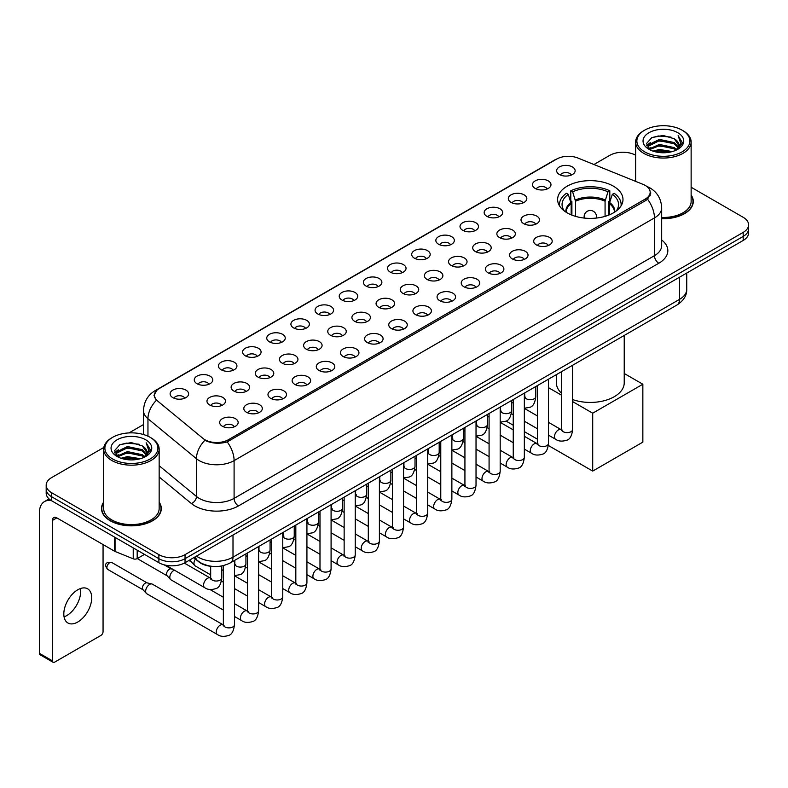 <?xml version="1.0" encoding="UTF-8"?>
<svg xmlns="http://www.w3.org/2000/svg" width="788" height="788" viewBox="0 0 788 788"><rect width="100%" height="100%" fill="white"/><g stroke="black" fill="none" stroke-linecap="round" stroke-linejoin="round"><path stroke-width="1.18" d="M613.409 186.175A32.682 18.873 0 0 0 577.791 182.087A32.682 18.873 0 0 0 557.618 199.522A32.682 18.873 0 0 0 567.193 212.868A32.682 18.873 0 0 0 602.81 216.956A32.682 18.873 0 0 0 622.983 199.522A32.682 18.873 0 0 0 613.409 186.175M535.19 188.44A9.249 5.339 180 0 1 533.348 186.933A9.249 5.339 180 0 1 536.411 180.294A9.249 5.339 180 0 1 548.271 180.895A9.249 5.339 180 0 1 550.103 186.933A9.249 5.339 180 0 1 535.19 188.44M547.138 189.002A5.546 3.201 0 0 0 545.651 187.436A5.546 3.201 0 0 0 540.184 186.628A5.546 3.201 0 0 0 536.313 189.002M511.028 202.388A9.249 5.339 180 0 1 509.196 200.881A9.249 5.339 180 0 1 512.259 194.242A9.249 5.339 180 0 1 524.109 194.843A9.249 5.339 180 0 1 525.951 200.881A9.249 5.339 180 0 1 511.028 202.388M522.986 202.949A5.546 3.201 0 0 0 521.498 201.383A5.546 3.201 0 0 0 516.032 200.576A5.546 3.201 0 0 0 512.161 202.949M486.876 216.336A9.249 5.339 180 0 1 485.034 214.828A9.249 5.339 180 0 1 488.097 208.19A9.249 5.339 180 0 1 499.956 208.79A9.249 5.339 180 0 1 501.789 214.828A9.249 5.339 180 0 1 486.876 216.336M498.824 216.897A5.546 3.201 0 0 0 497.336 215.331A5.546 3.201 0 0 0 491.87 214.523A5.546 3.201 0 0 0 487.999 216.897M462.714 230.283A9.249 5.339 180 0 1 460.881 228.776A9.249 5.339 180 0 1 463.945 222.137A9.249 5.339 180 0 1 475.794 222.738A9.249 5.339 180 0 1 477.636 228.776A9.249 5.339 180 0 1 462.714 230.283M474.671 230.845A5.546 3.201 0 0 0 473.184 229.278A5.546 3.201 0 0 0 467.717 228.471A5.546 3.201 0 0 0 463.846 230.845M438.561 244.231A9.249 5.339 180 0 1 436.719 242.724A9.249 5.339 180 0 1 439.783 236.085A9.249 5.339 180 0 1 451.642 236.676A9.249 5.339 180 0 1 453.474 242.724A9.249 5.339 180 0 1 438.561 244.231M450.509 244.782A5.546 3.201 0 0 0 449.022 243.226A5.546 3.201 0 0 0 443.555 242.418A5.546 3.201 0 0 0 439.684 244.782M414.399 258.178A9.249 5.339 180 0 1 412.567 256.671A9.249 5.339 180 0 1 415.631 250.032A9.249 5.339 180 0 1 427.48 250.623A9.249 5.339 180 0 1 429.322 256.671A9.249 5.339 180 0 1 414.399 258.178M426.357 258.73A5.546 3.201 0 0 0 424.87 257.174A5.546 3.201 0 0 0 419.403 256.356A5.546 3.201 0 0 0 415.532 258.73M390.247 272.126A9.249 5.339 180 0 1 388.405 270.619A9.249 5.339 180 0 1 391.469 263.98A9.249 5.339 180 0 1 403.328 264.571A9.249 5.339 180 0 1 405.16 270.619A9.249 5.339 180 0 1 390.247 272.126M402.195 272.678A5.546 3.201 0 0 0 400.708 271.121A5.546 3.201 0 0 0 395.241 270.304A5.546 3.201 0 0 0 391.37 272.678M366.085 286.074A9.249 5.339 180 0 1 364.253 284.566A9.249 5.339 180 0 1 367.316 277.928A9.249 5.339 180 0 1 379.166 278.519A9.249 5.339 180 0 1 381.008 284.566A9.249 5.339 180 0 1 366.085 286.074M378.043 286.625A5.546 3.201 0 0 0 376.556 285.069A5.546 3.201 0 0 0 371.089 284.251A5.546 3.201 0 0 0 367.218 286.625M341.933 300.021A9.249 5.339 180 0 1 340.091 298.514A9.249 5.339 180 0 1 343.154 291.875A9.249 5.339 180 0 1 355.014 292.466A9.249 5.339 180 0 1 356.846 298.514A9.249 5.339 180 0 1 341.933 300.021M353.881 300.573A5.546 3.201 0 0 0 352.394 299.016A5.546 3.201 0 0 0 346.927 298.199A5.546 3.201 0 0 0 343.056 300.573M317.771 313.969A9.249 5.339 180 0 1 315.939 312.462A9.249 5.339 180 0 1 319.002 305.823A9.249 5.339 180 0 1 330.852 306.414A9.249 5.339 180 0 1 332.694 312.462A9.249 5.339 180 0 1 317.771 313.969M329.729 314.52A5.546 3.201 0 0 0 328.241 312.964A5.546 3.201 0 0 0 322.775 312.146A5.546 3.201 0 0 0 318.904 314.52M293.619 327.916A9.249 5.339 180 0 1 291.777 326.399A9.249 5.339 180 0 1 294.84 319.77A9.249 5.339 180 0 1 306.699 320.361A9.249 5.339 180 0 1 308.532 326.399A9.249 5.339 180 0 1 293.619 327.916M305.567 328.468A5.546 3.201 0 0 0 304.079 326.912A5.546 3.201 0 0 0 298.613 326.094A5.546 3.201 0 0 0 294.742 328.468M269.457 341.864A9.249 5.339 180 0 1 267.625 340.347A9.249 5.339 180 0 1 270.688 333.718A9.249 5.339 180 0 1 282.537 334.309A9.249 5.339 180 0 1 284.379 340.347A9.249 5.339 180 0 1 269.457 341.864M281.414 342.416A5.546 3.201 0 0 0 279.927 340.859A5.546 3.201 0 0 0 274.46 340.042A5.546 3.201 0 0 0 270.589 342.416M245.304 355.812A9.249 5.339 180 0 1 243.462 354.295A9.249 5.339 180 0 1 246.526 347.656A9.249 5.339 180 0 1 258.385 348.257A9.249 5.339 180 0 1 260.217 354.295A9.249 5.339 180 0 1 245.304 355.812M257.252 356.363A5.546 3.201 0 0 0 255.765 354.797A5.546 3.201 0 0 0 250.298 353.989A5.546 3.201 0 0 0 246.427 356.363M221.142 369.759A9.249 5.339 180 0 1 219.31 368.242A9.249 5.339 180 0 1 222.374 361.603A9.249 5.339 180 0 1 234.223 362.204A9.249 5.339 180 0 1 236.065 368.242A9.249 5.339 180 0 1 221.142 369.759M233.1 370.311A5.546 3.201 0 0 0 231.613 368.745A5.546 3.201 0 0 0 226.146 367.937A5.546 3.201 0 0 0 222.275 370.311M196.99 383.707A9.249 5.339 180 0 1 195.148 382.19A9.249 5.339 180 0 1 198.212 375.551A9.249 5.339 180 0 1 210.071 376.152A9.249 5.339 180 0 1 211.903 382.19A9.249 5.339 180 0 1 196.99 383.707M208.938 384.258A5.546 3.201 0 0 0 207.451 382.692A5.546 3.201 0 0 0 201.984 381.885A5.546 3.201 0 0 0 198.113 384.258M172.828 397.644A9.249 5.339 180 0 1 170.996 396.137A9.249 5.339 180 0 1 174.059 389.499A9.249 5.339 180 0 1 185.909 390.099A9.249 5.339 180 0 1 187.751 396.137A9.249 5.339 180 0 1 172.828 397.644M184.786 398.206A5.546 3.201 0 0 0 183.299 396.64A5.546 3.201 0 0 0 177.832 395.832A5.546 3.201 0 0 0 173.961 398.206M559.342 174.503A9.249 5.339 180 0 1 557.51 172.986A9.249 5.339 180 0 1 560.573 166.347A9.249 5.339 180 0 1 572.423 166.948A9.249 5.339 180 0 1 574.265 172.986A9.249 5.339 180 0 1 559.342 174.503M571.3 175.054A5.546 3.201 0 0 0 569.813 173.488A5.546 3.201 0 0 0 564.346 172.68A5.546 3.201 0 0 0 560.475 175.054M523.715 223.664A9.249 5.339 180 0 1 521.883 222.157A9.249 5.339 180 0 1 524.946 215.518A9.249 5.339 180 0 1 536.795 216.109A9.249 5.339 180 0 1 538.637 222.157A9.249 5.339 180 0 1 523.715 223.664M535.673 224.216A5.546 3.201 0 0 0 534.185 222.659A5.546 3.201 0 0 0 528.718 221.842A5.546 3.201 0 0 0 524.847 224.216M499.562 237.612A9.249 5.339 180 0 1 497.73 236.104A9.249 5.339 180 0 1 500.794 229.466A9.249 5.339 180 0 1 512.643 230.057A9.249 5.339 180 0 1 514.475 236.104A9.249 5.339 180 0 1 499.562 237.612M511.52 238.163A5.546 3.201 0 0 0 510.023 236.607A5.546 3.201 0 0 0 504.556 235.789A5.546 3.201 0 0 0 500.685 238.163M475.4 251.559A9.249 5.339 180 0 1 473.568 250.052A9.249 5.339 180 0 1 476.632 243.413A9.249 5.339 180 0 1 488.481 244.004A9.249 5.339 180 0 1 490.323 250.052A9.249 5.339 180 0 1 475.4 251.559M487.358 252.111A5.546 3.201 0 0 0 485.871 250.554A5.546 3.201 0 0 0 480.404 249.737A5.546 3.201 0 0 0 476.533 252.111M451.248 265.507A9.249 5.339 180 0 1 449.416 264A9.249 5.339 180 0 1 452.479 257.361A9.249 5.339 180 0 1 464.329 257.952A9.249 5.339 180 0 1 466.161 264A9.249 5.339 180 0 1 451.248 265.507M463.206 266.058A5.546 3.201 0 0 0 461.709 264.502A5.546 3.201 0 0 0 456.242 263.684A5.546 3.201 0 0 0 452.371 266.058M427.086 279.454A9.249 5.339 180 0 1 425.254 277.937A9.249 5.339 180 0 1 428.317 271.308A9.249 5.339 180 0 1 440.167 271.899A9.249 5.339 180 0 1 442.009 277.937A9.249 5.339 180 0 1 427.086 279.454M439.044 280.006A5.546 3.201 0 0 0 437.557 278.45A5.546 3.201 0 0 0 432.09 277.632A5.546 3.201 0 0 0 428.219 280.006M402.934 293.402A9.249 5.339 180 0 1 401.102 291.885A9.249 5.339 180 0 1 404.165 285.256A9.249 5.339 180 0 1 416.015 285.847A9.249 5.339 180 0 1 417.847 291.885A9.249 5.339 180 0 1 402.934 293.402M414.892 293.954A5.546 3.201 0 0 0 413.395 292.397A5.546 3.201 0 0 0 407.928 291.58A5.546 3.201 0 0 0 404.057 293.954M378.772 307.35A9.249 5.339 180 0 1 376.94 305.833A9.249 5.339 180 0 1 380.003 299.194A9.249 5.339 180 0 1 391.853 299.795A9.249 5.339 180 0 1 393.695 305.833A9.249 5.339 180 0 1 378.772 307.35M390.73 307.901A5.546 3.201 0 0 0 389.242 306.335A5.546 3.201 0 0 0 383.776 305.527A5.546 3.201 0 0 0 379.905 307.901M354.62 321.297A9.249 5.339 180 0 1 352.788 319.78A9.249 5.339 180 0 1 355.851 313.141A9.249 5.339 180 0 1 367.701 313.742A9.249 5.339 180 0 1 369.533 319.78A9.249 5.339 180 0 1 354.62 321.297M366.578 321.849A5.546 3.201 0 0 0 365.08 320.283A5.546 3.201 0 0 0 359.614 319.475A5.546 3.201 0 0 0 355.743 321.849M330.458 335.245A9.249 5.339 180 0 1 328.626 333.728A9.249 5.339 180 0 1 331.689 327.089A9.249 5.339 180 0 1 343.548 327.69A9.249 5.339 180 0 1 345.38 333.728A9.249 5.339 180 0 1 330.458 335.245M342.416 335.796A5.546 3.201 0 0 0 340.928 334.23A5.546 3.201 0 0 0 335.461 333.423A5.546 3.201 0 0 0 331.59 335.796M306.305 349.192A9.249 5.339 180 0 1 304.473 347.675A9.249 5.339 180 0 1 307.537 341.037A9.249 5.339 180 0 1 319.386 341.637A9.249 5.339 180 0 1 321.218 347.675A9.249 5.339 180 0 1 306.305 349.192M318.263 349.744A5.546 3.201 0 0 0 316.766 348.178A5.546 3.201 0 0 0 311.299 347.37A5.546 3.201 0 0 0 307.428 349.744M282.143 363.13A9.249 5.339 180 0 1 280.311 361.623A9.249 5.339 180 0 1 283.375 354.984A9.249 5.339 180 0 1 295.234 355.585A9.249 5.339 180 0 1 297.066 361.623A9.249 5.339 180 0 1 282.143 363.13M294.101 363.692A5.546 3.201 0 0 0 292.614 362.125A5.546 3.201 0 0 0 287.147 361.318A5.546 3.201 0 0 0 283.276 363.692M257.991 377.078A9.249 5.339 180 0 1 256.159 375.571A9.249 5.339 180 0 1 259.222 368.932A9.249 5.339 180 0 1 271.072 369.533A9.249 5.339 180 0 1 272.904 375.571A9.249 5.339 180 0 1 257.991 377.078M269.949 377.639A5.546 3.201 0 0 0 268.452 376.073A5.546 3.201 0 0 0 262.985 375.265A5.546 3.201 0 0 0 259.114 377.639M233.829 391.025A9.249 5.339 180 0 1 231.997 389.518A9.249 5.339 180 0 1 235.06 382.879A9.249 5.339 180 0 1 246.92 383.48A9.249 5.339 180 0 1 248.752 389.518A9.249 5.339 180 0 1 233.829 391.025M245.787 391.587A5.546 3.201 0 0 0 244.3 390.021A5.546 3.201 0 0 0 238.833 389.213A5.546 3.201 0 0 0 234.962 391.587M209.677 404.973A9.249 5.339 180 0 1 207.845 403.466A9.249 5.339 180 0 1 210.908 396.827A9.249 5.339 180 0 1 222.758 397.418A9.249 5.339 180 0 1 224.59 403.466A9.249 5.339 180 0 1 209.677 404.973M221.635 405.524A5.546 3.201 0 0 0 220.138 403.968A5.546 3.201 0 0 0 214.671 403.161A5.546 3.201 0 0 0 210.8 405.524M536.411 244.94A9.249 5.339 180 0 1 534.569 243.423A9.249 5.339 180 0 1 537.633 236.794A9.249 5.339 180 0 1 549.492 237.385A9.249 5.339 180 0 1 551.324 243.423A9.249 5.339 180 0 1 536.411 244.94M548.359 245.492A5.546 3.201 0 0 0 546.872 243.935A5.546 3.201 0 0 0 541.405 243.118A5.546 3.201 0 0 0 537.534 245.492M512.249 258.888A9.249 5.339 180 0 1 510.417 257.371A9.249 5.339 180 0 1 513.48 250.732A9.249 5.339 180 0 1 525.33 251.333A9.249 5.339 180 0 1 527.172 257.371A9.249 5.339 180 0 1 512.249 258.888M524.207 259.439A5.546 3.201 0 0 0 522.72 257.873A5.546 3.201 0 0 0 517.243 257.065A5.546 3.201 0 0 0 513.382 259.439M488.097 272.835A9.249 5.339 180 0 1 486.255 271.318A9.249 5.339 180 0 1 489.318 264.679A9.249 5.339 180 0 1 501.178 265.28A9.249 5.339 180 0 1 503.01 271.318A9.249 5.339 180 0 1 488.097 272.835M500.045 273.387A5.546 3.201 0 0 0 498.558 271.821A5.546 3.201 0 0 0 493.091 271.013A5.546 3.201 0 0 0 489.22 273.387M463.935 286.783A9.249 5.339 180 0 1 462.103 285.266A9.249 5.339 180 0 1 465.166 278.627A9.249 5.339 180 0 1 477.016 279.228A9.249 5.339 180 0 1 478.858 285.266A9.249 5.339 180 0 1 463.935 286.783M475.893 287.334A5.546 3.201 0 0 0 474.406 285.768A5.546 3.201 0 0 0 468.929 284.961A5.546 3.201 0 0 0 465.068 287.334M439.783 300.73A9.249 5.339 180 0 1 437.941 299.213A9.249 5.339 180 0 1 441.004 292.575A9.249 5.339 180 0 1 452.864 293.175A9.249 5.339 180 0 1 454.696 299.213A9.249 5.339 180 0 1 439.783 300.73M451.731 301.282A5.546 3.201 0 0 0 450.244 299.716A5.546 3.201 0 0 0 444.777 298.908A5.546 3.201 0 0 0 440.906 301.282M415.621 314.668A9.249 5.339 180 0 1 413.789 313.161A9.249 5.339 180 0 1 416.852 306.522A9.249 5.339 180 0 1 428.702 307.123A9.249 5.339 180 0 1 430.543 313.161A9.249 5.339 180 0 1 415.621 314.668M427.579 315.23A5.546 3.201 0 0 0 426.091 313.663A5.546 3.201 0 0 0 420.625 312.856A5.546 3.201 0 0 0 416.754 315.23M391.469 328.616A9.249 5.339 180 0 1 389.627 327.109A9.249 5.339 180 0 1 392.69 320.47A9.249 5.339 180 0 1 404.549 321.071A9.249 5.339 180 0 1 406.381 327.109A9.249 5.339 180 0 1 391.469 328.616M403.417 329.177A5.546 3.201 0 0 0 401.929 327.611A5.546 3.201 0 0 0 396.462 326.803A5.546 3.201 0 0 0 392.591 329.177M367.306 342.563A9.249 5.339 180 0 1 365.474 341.056A9.249 5.339 180 0 1 368.538 334.417A9.249 5.339 180 0 1 380.387 335.018A9.249 5.339 180 0 1 382.229 341.056A9.249 5.339 180 0 1 367.306 342.563M379.264 343.125A5.546 3.201 0 0 0 377.777 341.559A5.546 3.201 0 0 0 372.31 340.751A5.546 3.201 0 0 0 368.439 343.125M343.154 356.511A9.249 5.339 180 0 1 341.312 355.004A9.249 5.339 180 0 1 344.376 348.365A9.249 5.339 180 0 1 356.235 348.956A9.249 5.339 180 0 1 358.067 355.004A9.249 5.339 180 0 1 343.154 356.511M355.102 357.062A5.546 3.201 0 0 0 353.615 355.506A5.546 3.201 0 0 0 348.148 354.699A5.546 3.201 0 0 0 344.277 357.062M318.992 370.459A9.249 5.339 180 0 1 317.16 368.951A9.249 5.339 180 0 1 320.224 362.313A9.249 5.339 180 0 1 332.073 362.904A9.249 5.339 180 0 1 333.915 368.951A9.249 5.339 180 0 1 318.992 370.459M330.95 371.01A5.546 3.201 0 0 0 329.463 369.454A5.546 3.201 0 0 0 323.996 368.646A5.546 3.201 0 0 0 320.125 371.01M294.84 384.406A9.249 5.339 180 0 1 292.998 382.899A9.249 5.339 180 0 1 296.061 376.26A9.249 5.339 180 0 1 307.921 376.851A9.249 5.339 180 0 1 309.753 382.899A9.249 5.339 180 0 1 294.84 384.406M306.788 384.958A5.546 3.201 0 0 0 305.301 383.401A5.546 3.201 0 0 0 299.834 382.584A5.546 3.201 0 0 0 295.963 384.958M270.678 398.354A9.249 5.339 180 0 1 268.846 396.847A9.249 5.339 180 0 1 271.909 390.208A9.249 5.339 180 0 1 283.759 390.799A9.249 5.339 180 0 1 285.601 396.847A9.249 5.339 180 0 1 270.678 398.354M282.636 398.905A5.546 3.201 0 0 0 281.149 397.349A5.546 3.201 0 0 0 275.682 396.531A5.546 3.201 0 0 0 271.811 398.905M246.526 412.301A9.249 5.339 180 0 1 244.684 410.794A9.249 5.339 180 0 1 247.747 404.155A9.249 5.339 180 0 1 259.607 404.746A9.249 5.339 180 0 1 261.439 410.794A9.249 5.339 180 0 1 246.526 412.301M258.474 412.853A5.546 3.201 0 0 0 256.986 411.297A5.546 3.201 0 0 0 251.52 410.479A5.546 3.201 0 0 0 247.649 412.853M222.364 426.249A9.249 5.339 180 0 1 220.532 424.742A9.249 5.339 180 0 1 223.595 418.103A9.249 5.339 180 0 1 235.445 418.694A9.249 5.339 180 0 1 237.286 424.742A9.249 5.339 180 0 1 222.364 426.249M234.322 426.8A5.546 3.201 0 0 0 232.834 425.244A5.546 3.201 0 0 0 227.368 424.427A5.546 3.201 0 0 0 223.496 426.8M643.067 184.372A16.646 9.614 180 0 1 645.293 185.446A16.646 9.614 180 0 1 650.169 192.242A16.646 9.614 180 0 1 645.293 199.039L228.431 439.714A16.646 9.614 180 0 1 203.018 438.433L157.403 400.826A16.646 9.614 180 0 1 154.389 395.31A16.646 9.614 180 0 1 159.265 388.514L556.604 159.117A16.646 9.614 180 0 1 577.919 158.033L643.067 184.372M212.75 566.424A18.498 10.677 180 0 1 198.891 561.893L193.759 557.668M103.652 502.133A29.905 17.267 0 0 0 101.494 508.575A29.905 17.267 0 0 0 110.261 520.779A29.905 17.267 0 0 0 142.855 524.522A29.905 17.267 0 0 0 161.313 508.575A29.905 17.267 0 0 0 159.156 502.133M650.819 192.952L647.559 199.216L645.943 200.398L227.21 441.901C220.246 443.9 213.4 443.654 206.673 441.152L204.88 440.285A21.581 14.44 129.5 0 0 196.448 458.714L147.957 418.733A24.664 14.243 180 0 1 143.505 410.568L143.505 434.523M103.809 447.466L51.614 477.607A18.498 10.677 0 0 0 46.187 485.162L46.187 493.219A18.498 10.677 0 0 0 51.614 500.764L158.881 562.701L158.881 558.672A18.498 10.677 0 0 0 185.042 558.672L743.183 236.43A18.498 10.677 0 0 0 748.6 228.875A18.498 10.677 0 0 1 743.183 236.43L185.042 558.672A18.498 10.677 0 0 1 158.881 558.672L51.614 496.736L158.881 558.672L158.881 554.644A18.498 10.677 0 0 0 185.042 554.644L743.183 232.401A18.498 10.677 0 0 0 748.6 224.846A18.498 10.677 0 0 0 743.183 217.301L691.135 187.248M46.187 489.19A18.498 10.677 0 0 0 51.614 496.736A18.498 10.677 0 0 1 46.187 489.19M147.957 436.188L147.957 418.733A21.581 14.44 129.5 0 1 156.329 400.363L153.965 395.3L157.009 390.119M661.674 218.68A29.905 17.267 0 0 0 693.292 201.433A29.905 17.267 0 0 0 691.135 195M635.63 155.206A18.498 10.677 0 0 0 609.754 155.364L593.925 164.505M143.505 424.555L129.035 432.898M46.187 485.162A18.498 10.677 0 0 0 51.614 492.707L158.881 554.644M158.881 562.701A18.498 10.677 0 0 0 185.042 562.701L743.183 240.458A18.498 10.677 0 0 0 748.6 232.903L748.6 224.846M644.633 151.838A26.516 15.307 0 0 0 682.132 151.838A26.516 15.307 0 0 0 682.132 130.187L683.009 130.69A27.747 16.026 0 0 1 691.135 142.027A27.747 16.026 0 0 1 674.006 156.822A27.747 16.026 0 0 1 643.766 153.355A27.747 16.026 0 0 1 635.63 142.027A27.747 16.026 0 0 1 643.766 130.69L644.633 130.187A26.516 15.307 0 0 0 644.633 151.838M661.674 217.429A27.747 16.026 0 0 0 691.135 201.433L691.135 142.027M661.674 218.493A29.599 17.09 0 0 0 692.987 201.433A29.599 17.09 0 0 0 691.135 195.493M652.996 151.119L659.398 149.474L672.371 151.562M654.828 151.67L659.398 150.735L670.47 152.025M649.026 149.04L659.398 144.44L674.282 147.583L676.685 149.572M649.647 149.582L659.398 145.701L674.282 148.843L676.015 150.173M648.15 148.203L648.494 144.864L659.398 139.407L674.282 142.549L678.36 147.179M648.012 147.592L648.494 146.125L659.398 140.668L674.282 143.81L678.074 147.78M675.858 150.301A15.415 8.904 0 0 0 678.803 145.071A15.415 8.904 0 0 0 674.282 138.777L678.793 145.376M677.779 132.709A20.35 11.751 0 0 0 649.036 132.679A20.35 11.751 0 0 0 648.908 149.267A20.35 11.751 0 0 0 648.997 149.326A20.35 11.751 0 0 0 677.867 149.267A20.35 11.751 0 0 0 677.779 132.709M674.282 138.777L663.21 135.467L651.824 137.565L646.544 143.524L650.051 149.887M677.119 149.681L682.044 143.446L682.142 142.323L678.133 135.644L680.655 143.13L676.025 150.222M683.009 130.69L682.132 130.187A26.516 15.307 0 0 0 644.633 130.187M678.133 135.644L682.132 142.579M651.558 137.693L658.532 135.969L671.021 137.092M646.751 145.8L649.026 144.007M654.03 141.879L658.532 141.013L670.578 141.998M654.03 146.913L658.532 146.046L670.578 147.031M654.956 151.71L658.532 151.079L670.45 152.035M646.623 145.297L650.356 142.648M648.603 148.686L650.356 147.681M571.172 214.819L571.172 203.708L568.276 194.35A28.24 16.302 0 0 0 563.637 209.933A28.24 16.302 0 0 0 564.356 210.997M571.891 215.114L571.891 201.482L570.788 200.841L570.788 190.775A30.831 17.799 0 0 1 609.813 190.775L607.972 191.839A28.24 16.302 0 0 0 572.63 191.839L575.526 201.196L575.526 216.355M605.076 216.355L605.076 201.196L607.972 191.839M572.659 399.575A33.914 19.582 0 0 0 606.918 399.92A33.914 19.582 0 0 0 624.224 382.85L624.224 335.461M609.813 190.775L609.813 200.841L608.72 201.482L608.72 215.114M568.276 194.35L566.434 193.287A30.831 17.799 0 0 0 559.47 204.555A30.831 17.799 0 0 0 559.559 205.934M572.63 191.839L570.788 190.775M556.387 374.625L556.387 382.85A33.914 19.582 0 0 0 561.558 393.242M621.043 205.934A30.831 17.799 0 0 0 621.141 204.555A30.831 17.799 0 0 0 614.177 193.287L612.335 194.35L609.646 202.526L609.439 214.819M616.255 210.997A28.24 16.302 0 0 0 616.965 209.933A28.24 16.302 0 0 0 612.335 194.35M592.704 471.086L592.704 413.188L642.85 384.229L642.85 442.137L592.704 471.086L548.359 445.486M537.396 439.162L524.345 431.617M513.244 425.215L506.054 421.068M592.704 413.188L572.659 401.614M561.558 395.202L548.497 387.666M624.224 373.482L642.85 384.229M210.672 574.846L195.129 565.873A5.546 3.201 -60 0 1 194.685 565.508A5.546 3.201 -60 0 1 193.976 563.331A5.546 3.201 -60 0 1 195.404 559.017M191.543 562.021A4.009 2.315 -60 0 1 191.218 561.755A4.009 2.315 -60 0 1 190.706 560.179A4.009 2.315 -60 0 1 190.785 559.381M223.359 610.06L170.976 579.82A5.546 3.201 -60 0 1 170.523 579.456A5.546 3.201 -60 0 1 169.824 577.279A5.546 3.201 -60 0 1 173.744 570.482A5.546 3.201 -60 0 1 174.404 570.167M167.381 575.969A4.009 2.315 -60 0 1 167.056 575.703A4.009 2.315 -60 0 1 166.554 574.127A4.009 2.315 -60 0 1 169.39 569.222A4.009 2.315 -60 0 1 171.006 568.867L172.897 569.3M234.46 560.495L234.46 624.677C233.691 631.129 231.702 634.724 228.471 635.483C223.881 636.901 220.197 636.576 217.409 634.517L146.814 593.768A5.546 3.201 -60 0 1 146.371 593.403A5.546 3.201 -60 0 1 145.662 591.227A5.546 3.201 -60 0 1 149.592 584.43A5.546 3.201 -60 0 1 151.828 583.947A5.546 3.201 -60 0 1 152.36 584.154L224.088 625.357M143.229 589.907A4.009 2.315 -60 0 1 142.904 589.651A4.009 2.315 -60 0 1 142.392 588.075A4.009 2.315 -60 0 1 145.228 583.169A4.009 2.315 -60 0 1 146.844 582.815L151.828 583.947M80.406 588.557A19.73 11.396 -60 0 1 66.704 615.625A19.73 11.396 -60 0 1 64.074 616.856M77.776 622.008A19.73 11.396 120 0 0 90.659 604.623A19.73 11.396 120 0 0 87.635 588.813A19.73 11.396 120 0 0 77.776 589.788A19.73 11.396 120 0 0 64.882 607.174A19.73 11.396 120 0 0 67.906 622.993A19.73 11.396 120 0 0 77.776 622.008M137.181 550.172L137.181 558.603L144.49 554.388M51.397 500.646A24.664 14.243 -120 0 0 44.512 501.562A24.664 14.243 -120 0 0 39.4 512.85L39.4 653.331L52.481 660.886L52.481 520.405A6.166 3.556 60 0 1 53.761 517.578A6.166 3.556 60 0 1 56.844 517.883L114.644 551.255L114.644 537.16M52.481 660.886A3.083 1.783 120 0 0 53.121 662.294L40.04 654.739A3.083 1.783 -60 0 1 39.4 653.331M53.121 662.294A3.083 1.783 120 0 0 54.658 662.137L100.884 635.453A3.083 1.783 120 0 0 103.061 631.68L103.061 544.567M137.181 558.603A3.083 1.783 180 0 1 133.231 558.81L115.058 551.462A3.083 1.783 180 0 1 114.644 551.255M112.654 458.98A26.516 15.307 0 0 0 150.153 458.98A26.516 15.307 0 0 0 150.153 437.33A26.516 15.307 0 0 0 150.153 437.32L151.03 437.832A27.747 16.026 0 0 1 159.156 449.16A27.747 16.026 0 0 1 142.027 463.955A27.747 16.026 0 0 1 111.788 460.488A27.747 16.026 0 0 1 103.652 449.16A27.747 16.026 0 0 1 111.788 437.832L112.654 437.33A26.516 15.307 0 0 0 112.654 458.98M103.652 449.16L103.652 508.575A27.747 16.026 0 0 0 111.788 519.903A27.747 16.026 0 0 0 142.027 523.37A27.747 16.026 0 0 0 159.156 508.575L159.156 449.16M103.652 502.626A29.599 17.09 0 0 0 101.81 508.575A29.599 17.09 0 0 0 110.478 520.651A29.599 17.09 0 0 0 142.736 524.355A29.599 17.09 0 0 0 161.008 508.575A29.599 17.09 0 0 0 159.156 502.626M121.017 458.252L127.42 456.616L140.392 458.695M122.849 458.813L127.42 457.867L138.491 459.168L126.553 458.212L122.977 458.843M117.048 456.183L127.42 451.583L142.303 454.725L144.706 456.705M117.668 456.725L127.42 452.834L142.303 455.976L144.037 457.306M116.171 455.336L116.516 451.997L127.42 446.54L142.303 449.682L146.381 454.312M116.033 454.725L116.516 453.258L127.42 447.801L142.303 450.943L146.095 454.912M143.879 457.434A15.415 8.904 0 0 0 146.824 452.204A15.415 8.904 0 0 0 142.303 445.909L146.814 452.509M145.8 439.842A20.35 11.751 0 0 0 117.057 439.812A20.35 11.751 0 0 0 116.929 456.41A20.35 11.751 0 0 0 117.018 456.459A20.35 11.751 0 0 0 145.888 456.41A20.35 11.751 0 0 0 145.8 439.842M142.303 445.909L131.232 442.6L119.845 444.698L114.575 450.657L118.072 457.02M145.15 456.813L150.065 450.578L150.163 449.465L146.154 442.777L148.676 450.263L144.046 457.355M151.03 437.832L150.153 437.33A26.516 15.307 0 0 0 112.654 437.33M146.154 442.777L150.153 449.712M119.579 444.826L126.553 443.112L139.043 444.225M114.772 452.933L117.048 451.15M122.051 449.012L126.553 448.145L138.599 449.13M122.051 454.055L126.553 453.179L138.599 454.164M114.644 452.44L118.377 449.781M116.624 455.819L118.377 454.814M228.431 439.714L228.431 441.418M645.293 199.039L645.293 200.773M661.674 239.976A30.831 17.799 180 0 1 658.807 263.241L238.459 505.926A6.166 3.556 60 0 1 234.095 498.371L654.444 255.686A24.664 14.243 0 0 0 661.674 245.62L661.674 207.855A24.664 14.243 180 0 1 654.444 217.921A21.581 12.46 -120 0 0 647.559 199.216M238.459 505.926A30.831 17.799 180 0 1 194.853 505.926A30.831 17.799 180 0 1 191.395 503.552L159.156 476.967M199.216 498.371A24.664 14.243 0 0 0 234.095 498.371L234.095 460.616A24.664 14.243 180 0 1 199.216 460.616A24.664 14.243 180 0 1 196.448 458.714L196.448 496.47A24.664 14.243 0 0 0 199.216 498.371M646.859 186.392A21.581 10.106 112 0 0 646.574 186.283L649.972 187.908C657.35 192.331 661.25 198.99 661.674 207.855M227.21 441.901A21.581 12.46 60 0 1 234.095 460.616L654.444 217.921L654.444 255.686A6.166 3.556 60 0 0 658.807 263.241M157.433 389.774A21.581 12.46 -120 0 0 155.197 390.612C147.819 395.044 143.918 401.693 143.505 410.568M155.197 390.612L554.782 159.915A21.581 12.46 60 0 1 556.417 159.215M185.042 554.644L185.042 562.701M743.183 232.401L743.183 240.458M51.614 492.707L51.614 500.764M159.156 465.728L196.448 496.47A6.166 4.127 -50.5 0 1 191.395 503.552M196.468 556.101A24.664 14.243 0 0 0 198.123 557.155A24.664 14.243 0 0 0 233.002 557.155L679.522 299.371A24.664 14.243 0 0 0 686.742 289.294C686.919 295.421 683.669 300.661 676.961 305.015L230.451 562.809A12.332 7.122 60 0 0 233.002 557.155L233.002 535.003M679.522 277.209L679.522 299.371A12.332 7.122 60 0 1 676.961 305.015M195.463 556.683A12.332 8.244 129.5 0 0 197.611 560.692L193.868 557.599M571.172 203.708A24.172 13.957 0 0 0 566.129 212.218M605.076 201.196A24.172 13.957 0 0 0 575.526 201.196M570.965 202.526A24.458 14.125 0 0 0 565.892 212.071M605.283 200.014A24.458 14.125 0 0 0 575.329 200.014M614.719 212.071A24.458 14.125 0 0 0 609.646 202.526M614.473 212.218A24.172 13.957 0 0 0 609.439 203.708M584.686 218.109A6.166 3.556 180 0 1 584.135 216.641L584.135 218.049M596.467 218.049L596.467 216.641A6.166 3.556 180 0 1 595.915 218.109M572.659 365.238L572.659 429.421A5.546 3.201 180 0 1 570.778 431.824A5.546 3.201 180 0 1 563.184 431.686A5.546 3.201 180 0 1 561.558 429.421L561.381 430.622L561.874 430.209M572.659 429.421C571.891 435.872 569.901 439.468 566.67 440.226C562.08 441.644 558.396 441.319 555.609 439.261A5.546 3.201 -60 0 1 554.762 434.818A5.546 3.201 -60 0 1 558.387 429.923A5.546 3.201 -60 0 1 558.633 429.795A5.546 3.201 -60 0 1 561.154 429.647L562.287 430.1M548.497 379.186L548.497 443.368A5.546 3.201 180 0 1 546.616 445.772A5.546 3.201 180 0 1 539.022 445.634A5.546 3.201 180 0 1 537.396 443.368L537.219 444.57L537.712 444.156M548.497 443.368C547.739 449.81 545.739 453.415 542.508 454.174C537.928 455.592 534.244 455.267 531.457 453.208A5.546 3.201 -60 0 1 530.6 448.766A5.546 3.201 -60 0 1 534.225 443.871A5.546 3.201 -60 0 1 534.471 443.743A5.546 3.201 -60 0 1 537.002 443.595L538.125 444.048M524.345 393.133L524.345 457.316A5.546 3.201 180 0 1 522.464 459.719A5.546 3.201 180 0 1 514.869 459.581A5.546 3.201 180 0 1 513.244 457.316L513.067 458.517L513.559 458.104M524.345 457.316C523.577 463.758 521.587 467.363 518.356 468.121C513.766 469.54 510.082 469.215 507.295 467.156A5.546 3.201 -60 0 1 506.448 462.714A5.546 3.201 -60 0 1 510.072 457.818A5.546 3.201 -60 0 1 510.319 457.69A5.546 3.201 -60 0 1 512.85 457.542L513.973 457.995M500.183 407.081L500.183 471.263A5.546 3.201 180 0 1 498.302 473.667A5.546 3.201 180 0 1 490.707 473.529A5.546 3.201 180 0 1 489.082 471.263L488.905 472.465L489.407 472.051M500.183 471.263C499.425 477.705 497.425 481.31 494.194 482.059C489.614 483.477 485.93 483.162 483.142 481.104A5.546 3.201 -60 0 1 482.286 476.661A5.546 3.201 -60 0 1 485.91 471.766A5.546 3.201 -60 0 1 486.157 471.638A5.546 3.201 -60 0 1 488.688 471.49L489.811 471.933M476.031 421.019L476.031 485.211A5.546 3.201 180 0 1 474.149 487.614A5.546 3.201 180 0 1 466.555 487.476A5.546 3.201 180 0 1 464.93 485.211L464.753 486.413L465.245 485.999M476.031 485.211C475.262 491.653 473.273 495.258 470.042 496.007C465.452 497.425 461.768 497.11 458.98 495.051A5.546 3.201 -60 0 1 458.133 490.609A5.546 3.201 -60 0 1 461.758 485.713A5.546 3.201 -60 0 1 462.004 485.585A5.546 3.201 -60 0 1 464.536 485.438L465.659 485.881M451.869 434.966L451.869 499.159A5.546 3.201 180 0 1 449.987 501.562A5.546 3.201 180 0 1 442.393 501.424A5.546 3.201 180 0 1 440.768 499.159L440.591 500.36L441.093 499.947M451.869 499.159C451.11 505.6 449.111 509.206 445.88 509.954C441.3 511.373 437.616 511.057 434.828 508.999A5.546 3.201 -60 0 1 433.971 504.556A5.546 3.201 -60 0 1 437.596 499.661A5.546 3.201 -60 0 1 437.842 499.533A5.546 3.201 -60 0 1 440.374 499.385L441.497 499.828M427.717 448.914L427.717 513.106A5.546 3.201 180 0 1 425.835 515.51A5.546 3.201 180 0 1 418.241 515.372A5.546 3.201 180 0 1 416.616 513.106L416.438 514.308L416.931 513.894M427.717 513.106C426.948 519.548 424.959 523.153 421.728 523.902C417.138 525.32 413.454 525.005 410.666 522.946A5.546 3.201 -60 0 1 409.819 518.504A5.546 3.201 -60 0 1 413.444 513.609A5.546 3.201 -60 0 1 413.69 513.471A5.546 3.201 -60 0 1 416.222 513.333L417.344 513.776M403.554 462.861L403.554 527.054A5.546 3.201 180 0 1 401.673 529.457A5.546 3.201 180 0 1 394.079 529.319A5.546 3.201 180 0 1 392.454 527.054L392.276 528.246L392.779 527.842M403.554 527.054C402.796 533.496 400.796 537.101 397.566 537.849C392.985 539.268 389.302 538.953 386.514 536.894A5.546 3.201 -60 0 1 385.657 532.442A5.546 3.201 -60 0 1 389.282 527.556A5.546 3.201 -60 0 1 389.528 527.418A5.546 3.201 -60 0 1 392.06 527.28L393.182 527.724M379.402 476.809L379.402 541.001A5.546 3.201 180 0 1 377.521 543.405A5.546 3.201 180 0 1 369.927 543.267A5.546 3.201 180 0 1 368.301 541.001L368.124 542.193L368.617 541.789M379.402 541.001C378.634 547.443 376.644 551.039 373.413 551.797C368.823 553.215 365.139 552.9 362.352 550.842A5.546 3.201 -60 0 1 361.505 546.389A5.546 3.201 -60 0 1 365.13 541.504A5.546 3.201 -60 0 1 365.376 541.366A5.546 3.201 -60 0 1 367.907 541.228L369.03 541.671M355.24 490.757L355.24 554.949A5.546 3.201 180 0 1 353.359 557.352A5.546 3.201 180 0 1 345.765 557.215A5.546 3.201 180 0 1 344.139 554.949L343.962 556.141L344.464 555.737M355.24 554.949C354.482 561.391 352.482 564.986 349.251 565.745C344.671 567.163 340.987 566.848 338.2 564.789A5.546 3.201 -60 0 1 337.343 560.337A5.546 3.201 -60 0 1 340.968 555.451A5.546 3.201 -60 0 1 341.214 555.313A5.546 3.201 -60 0 1 343.745 555.176L344.868 555.619M331.088 504.704L331.088 568.897A5.546 3.201 180 0 1 329.207 571.3A5.546 3.201 180 0 1 321.612 571.162A5.546 3.201 180 0 1 319.987 568.897L319.81 570.088L320.302 569.685M331.088 568.897C330.32 575.339 328.33 578.934 325.099 579.692C320.509 581.111 316.825 580.795 314.038 578.737A5.546 3.201 -60 0 1 313.191 574.285A5.546 3.201 -60 0 1 316.815 569.399A5.546 3.201 -60 0 1 317.062 569.261A5.546 3.201 -60 0 1 319.593 569.123L320.716 569.566M306.926 518.652L306.926 582.844A5.546 3.201 180 0 1 305.045 585.248A5.546 3.201 180 0 1 297.45 585.11A5.546 3.201 180 0 1 295.825 582.844L295.648 584.036L296.15 583.632M306.926 582.844C306.168 589.286 304.168 592.881 300.937 593.64C296.357 595.058 292.673 594.743 289.885 592.684A5.546 3.201 -60 0 1 289.029 588.232A5.546 3.201 -60 0 1 292.653 583.347A5.546 3.201 -60 0 1 292.9 583.209A5.546 3.201 -60 0 1 295.431 583.071L296.554 583.514M282.774 532.599L282.774 596.782A5.546 3.201 180 0 1 280.892 599.185A5.546 3.201 180 0 1 273.298 599.047A5.546 3.201 180 0 1 271.673 596.782L271.496 597.984L271.988 597.57M282.774 596.782C282.005 603.234 280.016 606.829 276.785 607.587C272.195 609.006 268.511 608.681 265.723 606.632A5.546 3.201 -60 0 1 264.876 602.18A5.546 3.201 -60 0 1 268.501 597.294A5.546 3.201 -60 0 1 268.747 597.156A5.546 3.201 -60 0 1 271.279 597.018L272.402 597.462M258.612 546.547L258.612 610.73A5.546 3.201 180 0 1 256.73 613.133A5.546 3.201 180 0 1 249.136 612.995A5.546 3.201 180 0 1 247.511 610.73L247.333 611.931L247.836 611.518M258.612 610.73C257.853 617.181 255.854 620.777 252.623 621.535C248.043 622.953 244.359 622.628 241.571 620.58A5.546 3.201 -60 0 1 240.714 616.127A5.546 3.201 -60 0 1 244.339 611.242A5.546 3.201 -60 0 1 244.585 611.104A5.546 3.201 -60 0 1 247.117 610.966L248.24 611.409M109.739 562.671A4.009 2.315 -60 0 1 111.738 562.474L107.729 562.474A4.009 2.315 60 0 1 109.739 562.671A4.009 2.315 -60 0 0 107.119 566.208A4.009 2.315 -60 0 0 107.729 569.419L143.042 589.808M234.46 624.677A5.546 3.201 180 0 1 232.578 627.081A5.546 3.201 180 0 1 224.984 626.943A5.546 3.201 180 0 1 223.359 624.677L223.181 625.879L223.674 625.465M217.409 634.517A5.546 3.201 -60 0 1 216.562 630.075A5.546 3.201 -60 0 1 220.187 625.18A5.546 3.201 -60 0 1 220.433 625.051A5.546 3.201 -60 0 1 222.965 624.914M535.81 386.504L535.81 396.522A5.546 3.201 180 0 1 533.929 398.925A5.546 3.201 180 0 1 526.335 398.787A5.546 3.201 180 0 1 524.71 396.522L524.71 392.916M511.648 400.452L511.648 410.469A5.546 3.201 180 0 1 509.777 412.873A5.546 3.201 180 0 1 502.183 412.735A5.546 3.201 180 0 1 500.547 410.469L500.547 406.864M487.496 414.399L487.496 424.417A5.546 3.201 180 0 1 485.615 426.82A5.546 3.201 180 0 1 478.021 426.682A5.546 3.201 180 0 1 476.395 424.417L476.395 420.812M463.334 428.347L463.334 438.364A5.546 3.201 180 0 1 461.463 440.768A5.546 3.201 180 0 1 453.868 440.63A5.546 3.201 180 0 1 452.233 438.364L452.233 434.759M439.182 442.295L439.182 452.302A5.546 3.201 180 0 1 437.301 454.706A5.546 3.201 180 0 1 429.706 454.568A5.546 3.201 180 0 1 428.081 452.302L428.081 448.707M415.02 456.242L415.02 466.25A5.546 3.201 180 0 1 413.148 468.653A5.546 3.201 180 0 1 405.554 468.515A5.546 3.201 180 0 1 403.929 466.25L403.929 462.654M390.868 470.19L390.868 480.197A5.546 3.201 180 0 1 388.986 482.601A5.546 3.201 180 0 1 381.392 482.463A5.546 3.201 180 0 1 379.767 480.197L379.767 476.602M366.706 484.137L366.706 494.145A5.546 3.201 180 0 1 364.834 496.548A5.546 3.201 180 0 1 357.24 496.41A5.546 3.201 180 0 1 355.615 494.145L355.615 490.55M342.553 498.085L342.553 508.093A5.546 3.201 180 0 1 340.672 510.496A5.546 3.201 180 0 1 333.078 510.358A5.546 3.201 180 0 1 331.452 508.093L331.452 504.497M318.391 512.033L318.391 522.04A5.546 3.201 180 0 1 316.52 524.444A5.546 3.201 180 0 1 308.926 524.306A5.546 3.201 180 0 1 307.3 522.04L307.3 518.435M294.239 525.98L294.239 535.988A5.546 3.201 180 0 1 292.358 538.391A5.546 3.201 180 0 1 284.764 538.253A5.546 3.201 180 0 1 283.138 535.988L283.138 532.383M270.077 539.928L270.077 549.935A5.546 3.201 180 0 1 268.206 552.339A5.546 3.201 180 0 1 260.611 552.201A5.546 3.201 180 0 1 258.986 549.935L258.986 546.33M245.925 553.875L245.925 563.883A5.546 3.201 180 0 1 244.044 566.286A5.546 3.201 180 0 1 236.449 566.148A5.546 3.201 180 0 1 234.824 563.883L234.824 560.278M221.763 565.961L221.763 577.831A5.546 3.201 180 0 1 219.891 580.234A5.546 3.201 180 0 1 212.297 580.096A5.546 3.201 180 0 1 210.672 577.831L210.672 566.276M165.844 565.223L204.722 587.671A5.546 3.201 -60 0 1 203.875 583.228A5.546 3.201 -60 0 1 207.5 578.333A5.546 3.201 -60 0 1 207.746 578.195A5.546 3.201 -60 0 1 210.268 578.057L184.333 563.085M52.481 520.405L56.844 517.883M115.058 537.396L115.058 551.462M133.231 558.81L133.231 547.896M154.389 395.31L154.389 397.457M650.169 192.242L650.169 195.788M554.782 159.915L558.741 158.073M230.451 562.809C220.522 567.793 210.603 567.793 200.674 562.809L197.611 560.692M686.742 289.294L686.742 273.042M692.987 203.905L692.987 201.433M647.972 147.986L647.972 146.962M635.63 181.368L635.63 142.027M559.47 205.776L559.47 204.555M621.141 205.776L621.141 204.555M596.467 216.641A6.166 6.166 0 0 0 587.218 211.302A6.166 6.166 0 0 0 584.135 216.641M555.609 439.261L548.497 435.163M537.396 428.751L524.345 421.216M513.244 414.803L511.323 413.69M561.558 371.641L561.558 429.421M561.154 429.647L548.497 422.338M537.396 415.936L524.345 408.391M531.457 453.208L524.345 449.111M513.244 442.698L500.183 435.163M489.082 428.751L487.161 427.638M537.396 385.588L537.396 443.368M537.002 443.595L524.345 436.286M513.244 429.884L500.183 422.338M507.295 467.156L500.183 463.048M489.082 456.646L476.031 449.111M464.93 442.698L463.009 441.585M513.244 399.536L513.244 457.316M512.85 457.542L500.183 450.234M489.082 443.831L476.031 436.286M483.142 481.104L476.031 476.996M464.93 470.594L451.869 463.048M440.768 456.646L438.847 455.533M489.082 413.483L489.082 471.263M488.688 471.49L476.031 464.181M464.93 457.779L451.869 450.234M458.98 495.051L451.869 490.944M440.768 484.541L427.717 476.996M416.616 470.594L414.695 469.481M464.93 427.431L464.93 485.211M464.536 485.438L451.869 478.129M440.768 471.716L427.717 464.181M434.828 508.999L427.717 504.891M416.616 498.489L403.554 490.944M392.454 484.541L390.533 483.428M440.768 441.379L440.768 499.159M440.374 499.385L427.717 492.076M416.616 485.664L403.554 478.129M410.666 522.946L403.554 518.839M392.454 512.436L379.402 504.891M368.301 498.489L366.381 497.376M416.616 455.326L416.616 513.106M416.222 513.333L403.554 506.024M392.454 499.612L379.402 492.076M386.514 536.894L379.402 532.786M368.301 526.384L355.24 518.839M344.139 512.436L342.219 511.323M392.454 469.274L392.454 527.054M392.06 527.28L379.402 519.972M368.301 513.559L355.24 506.024M362.352 550.842L355.24 546.734M344.139 540.322L331.088 532.786M319.987 526.384L318.066 525.271M368.301 483.221L368.301 541.001M367.907 541.228L355.24 533.919M344.139 527.507L331.088 519.972M338.2 564.789L331.088 560.682M319.987 554.269L306.926 546.734M295.825 540.322L293.904 539.219M344.139 497.169L344.139 554.949M343.745 555.176L331.088 547.867M319.987 541.455L306.926 533.919M314.038 578.737L306.926 574.629M295.825 568.217L282.774 560.682M271.673 554.269L269.752 553.166M319.987 511.116L319.987 568.897M319.593 569.123L306.926 561.814M295.825 555.402L282.774 547.867M289.885 592.684L282.774 588.577M271.673 582.165L258.612 574.629M247.511 568.217L245.59 567.114M295.825 525.064L295.825 582.844M295.431 583.071L282.774 575.762M271.673 569.35L258.612 561.814M265.723 606.632L258.612 602.524M247.511 596.112L234.46 588.577M223.359 582.165L221.438 581.061M188.884 560.485L191.356 561.913M271.673 539.012L271.673 596.782M271.279 597.018L258.612 589.71M247.511 583.297L234.46 575.762M191.218 561.755L194.685 565.508M241.571 620.58L234.46 616.472M137.25 558.564L167.204 575.861M247.511 552.959L247.511 610.73M247.117 610.966L234.46 603.657M223.359 597.245L209.963 589.513M167.056 575.703L170.523 579.456M164.101 564.819L171.213 568.916M223.359 565.617L223.359 624.677M142.904 589.651L146.371 593.403M111.738 562.474L147.051 582.864M107.729 569.419C104.912 565.922 104.912 563.617 107.729 562.474M525.438 397.191L524.315 396.748M524.345 408.243L529.822 407.317C533.052 406.559 535.052 402.964 535.81 396.522M513.244 403.17L511.648 402.254M525.025 397.31L524.532 397.713L524.71 396.522M501.286 411.139L500.153 410.696M500.183 422.181L505.66 421.265C508.9 420.506 510.89 416.911 511.648 410.469M489.082 417.118L487.496 416.202M500.873 411.257L500.37 411.661L500.547 410.469M477.124 425.087L476.001 424.643M476.031 436.128L481.507 435.212C484.738 434.454 486.738 430.859 487.496 424.417M464.93 431.066L463.334 430.149M476.71 425.205L476.218 425.609L476.395 424.417M452.972 439.034L451.839 438.591M451.869 450.076L457.355 449.16C460.586 448.402 462.576 444.806 463.334 438.364M440.768 445.013L439.182 444.097M452.558 439.152L452.056 439.556L452.233 438.364M428.81 452.982L427.687 452.539M427.717 464.024L433.193 463.108C436.424 462.349 438.423 458.754 439.182 452.302M416.616 458.961L415.02 458.045M428.396 453.09L427.904 453.504L428.081 452.302M404.658 466.929L403.525 466.486M403.554 477.971L409.041 477.055C412.272 476.297 414.261 472.701 415.02 466.25M392.454 472.908L390.868 471.992M404.244 467.038L403.742 467.451L403.929 466.25M380.496 480.877L379.373 480.434M379.402 491.919L384.879 491.003C388.11 490.244 390.109 486.649 390.868 480.197M368.301 486.856L366.706 485.94M380.082 480.985L379.589 481.399L379.767 480.197M356.343 494.825L355.211 494.371M355.24 505.866L360.727 504.95C363.957 504.192 365.947 500.597 366.706 494.145M344.139 500.804L342.553 499.887M355.93 494.933L355.427 495.347L355.615 494.145M332.181 508.772L331.059 508.319M331.088 519.814L336.565 518.898C339.795 518.14 341.795 514.544 342.553 508.093M319.987 514.751L318.391 513.835M331.768 508.881L331.275 509.294L331.452 508.093M308.029 522.72L306.896 522.267M306.926 533.762L312.412 532.846C315.643 532.087 317.633 528.482 318.391 522.04M295.825 528.699L294.239 527.773M307.615 522.828L307.113 523.242L307.3 522.04M283.867 536.658L282.744 536.214M282.774 547.709L288.25 546.783C291.481 546.035 293.481 542.43 294.239 535.988M271.673 542.646L270.077 541.72M283.453 536.776L282.961 537.189L283.138 535.988M259.715 550.605L258.582 550.162M258.612 561.657L264.098 560.731C267.329 559.982 269.319 556.377 270.077 549.935M247.511 556.584L245.925 555.668M259.301 550.723L258.799 551.137L258.986 549.935M235.553 564.553L234.43 564.11M234.46 575.604L239.936 574.679C243.167 573.93 245.167 570.325 245.925 563.883M223.359 570.532L221.763 569.616M235.139 564.671L234.647 565.085L234.824 563.883M211.401 578.5L210.268 578.057M204.722 587.671C207.451 589.72 211.145 590.035 215.784 588.626C219.015 587.878 221.004 584.272 221.763 577.831M210.987 578.619L210.485 579.032L210.672 577.831M44.512 501.562L49.063 498.932M161.008 511.048L161.008 508.575M115.994 455.119L115.994 454.095M101.81 511.048L101.81 508.575"/></g></svg>
